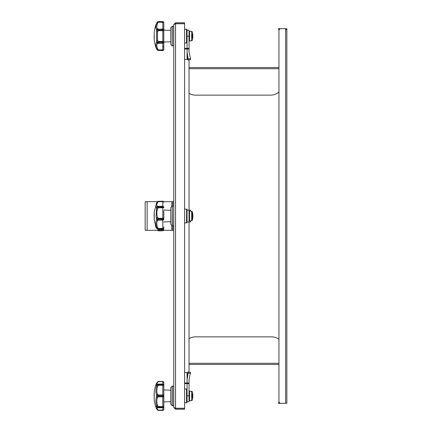 <?xml version="1.0" encoding="UTF-8"?>
<svg xmlns="http://www.w3.org/2000/svg" width="432" height="432" viewBox="0 0 432 432"><rect width="100%" height="100%" fill="white"/><g stroke="black" fill="none" stroke-linecap="round" stroke-linejoin="round"><path stroke-width="0.65" d="M173.756 24.543L175.532 23.728L184.599 23.728L184.599 408.272L175.532 408.272L173.756 407.457L173.756 24.543L175.532 22.766L184.599 22.766L184.599 23.657L175.532 23.657L175.532 22.766M173.756 407.457L175.532 409.234L184.599 409.234L184.599 408.343L175.532 408.343L175.532 409.234M174.906 408.089L175.532 408.343M175.532 408.272L175.532 23.728L174.906 23.911L175.532 23.657M190.415 220.784L190.544 221.967L189.038 221.967L189.038 370.586L189.038 364.473L278.948 364.473L278.948 401.344L278.948 30.656L278.948 67.527L189.038 67.527L189.038 61.414L189.038 210.136L190.544 210.136L190.442 211.216M184.599 383.6L188.444 383.6L188.444 383.006L184.599 383.006M279.509 402.727L278.359 402.727L278.359 403.315L285.061 403.315M189.038 338.693A11.831 11.831 0 0 1 195.345 336.868L271.75 336.868A11.831 11.831 0 0 1 278.948 339.309M278.948 30.656A1.971 1.971 0 0 1 280.919 28.685L286.837 28.685L286.837 403.315L280.919 403.315A1.971 1.971 0 0 1 278.948 401.344M189.038 370.586A1.971 1.971 0 0 1 187.067 372.557L184.599 372.557M184.599 59.443L187.067 59.443A1.971 1.971 0 0 1 189.038 61.414M286.243 29.867L286.243 28.685M186.473 48.4L186.473 48.994L188.444 48.994L188.444 48.4L184.599 48.4M186.473 48.994L184.599 48.994M285.061 28.685L278.359 28.685L278.359 29.273L279.509 29.273M278.948 91.843A11.831 11.831 0 0 1 270.767 95.132L195.345 95.132A11.831 11.831 0 0 1 189.038 93.307M173.756 230.294L172.768 230.294L172.768 225.86M172.768 206.14L172.768 201.706L173.756 201.706M172.768 230.294L145.163 230.294L145.163 201.706L157.383 201.706M172.768 201.706L163.685 201.706M163.652 230.294A0.988 0.913 180 0 1 162.81 230.726L158.317 230.726A0.988 0.832 -50.5 0 1 157.696 230.58L157.388 230.294L158.339 230.818L162.81 230.818L162.81 230.353A0.988 0.54 0 0 0 163.264 230.294M158.242 230.294L162.81 230.294M157.696 230.58A0.988 0.378 -50.9 0 0 158.317 230.353L158.317 230.726M192.785 217.955A0.491 0.491 0 0 1 192.785 218.133L192.785 213.867A11.848 11.848 0 0 0 192.121 211.567A0.491 0.491 0 0 0 191.678 211.259L189.545 211.189A0.491 0.491 0 0 0 189.038 211.68M192.121 211.567L192.121 220.433A0.491 0.491 0 0 1 191.678 220.741L189.545 220.811A0.491 0.491 0 0 1 189.038 220.32M158.02 229.408A0.988 0.589 -63.4 0 1 157.874 229.37A0.988 0.589 -63.4 0 1 157.696 229.181L157.696 229.095A0.988 0.599 -31.7 0 0 158.317 229.068L158.317 229.473L162.81 229.473A0.988 0.983 -0 0 0 163.798 228.485L163.798 226.843M157.507 209.018L156.595 208.624L156.589 207.112C155.666 206.944 155.666 205.556 156.589 202.954L157.507 202.678L158.317 201.647L157.507 202.678C156.605 204.989 156.605 206.221 157.507 206.372L156.589 207.112L157.696 206.831A0.988 0.783 -43.1 0 1 158.317 206.453L158.317 207.765L157.507 209.018C156.605 212.053 156.605 214.823 157.507 217.318L158.317 218.3L162.81 218.3L162.81 207.182A0.988 0.281 0 0 1 163.798 207.457A0.988 0.308 180 0 1 162.81 207.765L158.317 207.765L157.696 206.831A0.988 0.686 -95.2 0 1 158.231 206.334A0.988 0.686 -95.2 0 1 158.317 206.334L162.81 206.334A0.988 0.983 180 0 1 163.798 207.317L163.798 207.365M163.798 211.037L163.798 219.164A0.988 0.923 180 0 1 162.81 220.088L162.81 219.731A0.988 0.567 0 0 0 163.798 219.164M163.798 216L163.798 218.986L158.317 218.824L158.317 219.731L162.81 219.731L162.81 218.3A0.988 0.686 0 0 1 163.798 218.986M163.798 202.187A0.988 0.54 180 0 0 162.81 201.647L158.317 201.647A0.988 0.378 -129.1 0 0 157.696 201.42L157.696 201.42A0.988 0.832 50.5 0 1 158.317 201.274L162.81 201.274A0.988 0.913 0 0 1 163.798 202.187L162.81 201.182L162.81 206.453L158.317 206.329A0.988 0.988 0 0 0 158.231 206.334L157.507 206.372M163.798 228.404A0.988 0.664 180 0 1 162.81 229.068L158.317 229.068L158.317 228.533L163.798 228.404M158.317 206.329L162.81 206.329A0.988 0.988 0 0 1 163.798 207.317A0.988 0.859 180 0 0 162.81 206.453L162.81 207.182L157.696 206.987L156.595 208.624L156.092 216L156.589 219.839L157.696 219.343L156.595 217.96L157.507 217.318M157.507 227.27L158.317 228.533L157.696 229.095L156.595 227.335C155.666 223.997 155.666 221.503 156.589 219.839L157.507 220.612C156.605 222.086 156.605 224.3 157.507 227.27L156.589 227.335L156.589 228.172C155.666 226.827 155.666 226.827 156.589 228.172L157.696 229.181A0.988 0.896 82.2 0 0 158.317 229.473L162.81 229.473L162.81 220.088L158.317 220.088L157.507 220.612M162.81 201.182L157.729 201.393L156.589 202.921L154.235 212.155L154.235 219.845L155.893 227.156L156.703 228.398L156.2 227.605M156.589 228.172L157.523 229.171M157.696 219.148A0.988 0.475 -55 0 1 158.317 218.3L158.317 218.824L157.696 219.148M157.027 202.138L157.696 201.42M157.696 219.343A0.988 0.513 29.2 0 0 158.317 219.731L158.317 220.088A0.988 0.643 -108.7 0 1 157.696 219.343M156.557 203.056L156.071 204.638M154.224 212.35L154.235 219.656A64.589 64.589 0 0 1 154.138 216A64.589 64.589 0 0 1 154.224 212.35M163.798 221.956L170.797 221.746L170.797 224.338L170.829 207.592L170.829 224.408L172.249 225.828L172.319 206.14L172.319 225.86L173.659 225.86L173.756 206.242M187.067 216L187.067 221.967L189.038 221.967L189.038 210.136L187.067 210.136L187.067 209.633L187.034 222.437L187.034 209.563L186.602 209.126L186.532 222.901L186.602 209.126M192.121 34.106L192.121 38.048M191.678 31.336L192.121 31.644A11.848 11.848 0 0 1 192.785 33.944L192.785 38.21A11.848 11.848 0 0 1 192.121 40.511L191.678 40.819L191.678 31.336L189.545 31.266L189.545 40.894L189.038 40.397M157.507 23.468L156.595 23.576L157.696 21.886A0.988 0.734 38.6 0 1 158.317 21.821L157.507 23.468C156.605 26.174 156.605 27.945 157.507 28.777L156.589 29.549C155.666 28.609 155.666 26.617 156.589 23.576L157.696 21.843A0.988 0.497 -124 0 1 157.766 21.773A0.988 0.988 0 0 1 157.993 21.659L162.81 21.821A0.988 0.81 0 0 1 163.798 22.631A0.988 0.346 180 0 0 162.81 22.286L158.317 22.286L157.696 21.843A0.988 0.886 -109.4 0 1 158.317 21.616L162.81 21.6A0.988 0.988 0 0 1 163.798 22.588L163.798 49.572A0.988 0.988 0 0 1 162.81 50.555L158.317 50.333A0.988 0.734 -38.6 0 1 157.696 50.269L156.595 48.584L157.507 48.686L158.317 49.869L162.81 49.869A0.988 0.346 0 0 0 163.798 49.523A0.988 0.81 180 0 1 162.81 50.333L162.81 42.887A0.988 0.729 0 0 0 163.798 42.158A0.988 0.977 180 0 1 162.81 43.135L157.507 43.378C156.605 44.215 156.605 45.981 157.507 48.686M170.797 30.332L163.798 30.121L163.798 25.337M163.798 25.909L163.798 46.246L163.798 42.034L170.797 41.823M163.798 30.17A0.988 0.508 180 0 1 162.81 30.677L162.81 29.268L158.317 29.268L158.317 30.105L163.798 30.17M162.81 41.477A0.988 0.508 0 0 1 163.798 41.99L158.317 42.05L158.317 42.887L162.81 42.887L162.81 30.677L158.317 30.677L157.507 31.822L157.507 40.333L158.317 41.477L162.81 41.477M163.798 30.002A0.988 0.729 180 0 0 162.81 29.268L162.81 29.025A0.988 0.977 0 0 1 163.798 30.002M156.092 24.332A38.097 38.097 0 0 0 154.235 32.233L154.235 39.922A38.097 38.097 0 0 0 156.092 47.822L156.589 48.584C155.666 45.538 155.666 43.546 156.589 42.606L157.507 43.378M158.317 43.135A0.988 0.68 -97.2 0 1 157.696 42.493A0.988 0.664 34.3 0 0 158.317 42.887L158.317 43.135M157.507 40.333L156.589 40.873L156.589 42.606L157.696 42.493L156.595 40.867L156.589 31.288L157.696 29.662A0.988 0.664 -34.3 0 1 158.317 29.268L162.81 29.025L162.81 21.6M157.815 50.409A0.988 0.497 -56 0 1 157.766 50.382L156.595 49.01L157.696 50.317L158.317 49.869L158.317 50.333M157.507 28.777L158.317 29.025A0.988 0.68 -82.8 0 0 157.696 29.662L156.595 29.543L156.589 31.288L157.507 31.822M157.696 42.314L158.317 42.05L158.317 41.477A0.988 0.356 -50.2 0 0 157.696 42.314M157.696 50.317A0.988 0.886 109.4 0 0 158.317 50.539L157.993 50.495A0.988 0.988 0 0 1 157.766 50.382L157.766 50.382A0.988 0.497 -56 0 1 157.696 50.317M158.317 30.677A0.988 0.356 -129.8 0 1 157.696 29.84L158.317 30.105L158.317 30.677M156.616 23.08L157.766 21.773A0.988 0.497 -124 0 1 157.815 21.746M154.235 39.733L154.138 35.813M170.829 27.67L170.829 44.485L170.797 27.74L172.249 26.249L173.756 26.32M172.319 26.217L172.319 45.938L173.756 45.841M172.319 45.938L172.249 26.249M170.829 44.485L172.249 45.905M184.599 29.176L186.602 29.203L186.532 42.979L186.532 29.176M184.599 42.979L186.532 42.979M187.034 42.514L187.034 29.641L187.067 42.444L186.602 42.952M187.034 29.641L186.602 29.203M187.067 59.443L187.067 51.937L188.179 59.789M190.474 59.789L188.239 59.789L190.474 59.789L190.544 58.801L189.038 51.899L189.038 30.213L187.067 30.213M187.067 51.937L187.067 48.994M187.067 48.4L187.067 36.126L189.038 36.126M192.121 393.952L192.121 397.894M191.678 391.181L191.678 400.664L192.121 400.356A11.848 11.848 0 0 0 192.785 398.056L192.785 393.79A11.848 11.848 0 0 0 192.121 391.489L189.545 391.106L189.545 400.734L189.038 400.243M170.797 390.177L163.798 389.966L163.798 382.428L163.798 406.21M163.798 406.663A0.988 0.481 180 0 1 162.81 407.149L162.81 396.387A0.988 0.373 0 0 0 163.798 396.014A0.988 0.826 180 0 1 162.81 396.841L158.317 396.841L157.507 397.613C156.605 399.654 156.605 402.214 157.507 405.281L158.317 406.571L163.798 406.663L163.798 409.412L163.798 401.879L170.797 401.668M163.798 385.182L163.798 385.063A0.988 0.945 180 0 0 162.81 384.118L158.317 384.118L158.317 384.696L162.81 384.696A0.988 0.481 0 0 1 163.798 385.182L162.81 385.274L162.81 384.08L158.317 384.118A0.988 0.859 -58.2 0 0 157.696 384.464L156.595 385.117L157.507 382.558L158.317 381.721A0.988 0.497 -124 0 0 157.766 381.618L157.766 381.618A0.988 0.497 -124 0 0 157.696 381.683L157.766 381.618A0.988 0.988 0 0 1 157.993 381.505A0.988 0.886 70.6 0 1 158.317 381.461L162.81 381.461A0.988 0.972 0 0 1 163.798 382.433A0.988 0.988 0 0 0 162.81 381.445L158.317 381.721L162.81 381.445M163.798 395.831A0.988 0.373 180 0 0 162.81 395.458L162.81 385.274L158.317 385.274L157.507 386.564C156.605 389.637 156.605 392.197 157.507 394.232L158.317 395.005L162.81 395.005A0.988 0.826 0 0 1 163.798 395.831L163.798 406.091M163.798 382.433A0.988 0.713 180 0 0 162.81 381.721L162.81 384.08A0.988 0.988 0 0 1 163.798 385.063M156.924 407.219L157.507 409.282L158.317 410.119L162.81 410.119A0.988 0.713 0 0 0 163.798 409.412A0.988 0.988 0 0 1 162.81 410.4L158.317 410.384L162.81 410.4M162.81 407.727A0.988 0.945 0 0 0 163.798 406.782A0.988 0.988 0 0 1 162.81 407.765L162.81 407.149L158.317 407.149L158.317 407.727L162.81 407.727L158.317 407.765A0.988 0.988 0 0 1 158.031 407.722L158.031 407.722A0.988 0.653 -73.1 0 1 157.696 407.381L156.595 405.518C155.666 402.062 155.666 399.184 156.589 396.884L157.696 395.825A0.988 0.335 -26.3 0 1 158.317 395.458L158.317 396.387L162.81 396.387L162.81 395.458L158.317 395.458L158.317 395.005A0.988 0.572 -62 0 0 157.696 395.825L156.595 394.956C155.666 392.666 155.666 389.788 156.589 386.321L157.696 384.464A0.988 0.653 -106.9 0 1 158.031 384.118L158.031 384.118A0.988 0.653 -106.9 0 1 158.301 384.124M163.798 409.412A0.988 0.972 180 0 1 162.81 410.384L162.81 407.765M158.317 381.667L157.993 381.505A0.988 0.886 70.6 0 0 157.815 381.591M157.507 409.282L156.589 408.856L156.092 407.668A38.097 38.097 0 0 1 154.235 399.767L154.235 392.078A38.097 38.097 0 0 1 156.092 384.178L156.589 382.99L157.507 382.558M157.027 407.192L156.595 406.723C155.882 406.242 155.714 406.555 156.092 407.668L157.696 410.157A0.988 0.497 -56 0 0 157.766 410.227L157.766 410.227A0.988 0.497 -56 0 0 158.317 410.119L158.317 410.384A0.988 0.886 -70.6 0 1 157.993 410.341L158.333 410.4M157.507 405.281L156.589 405.518L156.589 406.723L157.696 407.381A0.988 0.859 58.2 0 0 158.317 407.727M158.301 407.722A0.988 0.653 -73.1 0 1 158.031 407.722L156.956 407.241M158.317 396.841A0.988 0.572 -118 0 1 157.696 396.02A0.988 0.335 26.3 0 0 158.317 396.387L158.317 396.841M157.507 397.613L156.595 396.889M157.696 407.263L158.317 406.571L158.317 407.149A0.988 0.437 -27.7 0 1 157.696 407.263M157.507 386.564L156.595 386.327L156.589 385.123C155.882 385.603 155.714 385.29 156.092 384.178L156.616 382.93M157.815 410.254A0.988 0.886 -70.6 0 0 157.993 410.341A0.988 0.988 0 0 1 157.766 410.227L156.616 408.92M157.696 384.583A0.988 0.437 27.7 0 1 158.317 384.696L158.317 385.274L157.696 384.583M157.507 394.232L156.589 394.961L156.589 396.884M154.138 396.187L154.235 392.267M173.659 405.783L173.659 386.062L172.319 386.062L172.319 405.783L173.756 405.68M172.319 386.062L170.797 387.585L170.797 404.26L172.249 405.751L172.249 386.095M184.599 402.824L186.532 402.824L187.067 402.289L187.067 389.556L186.602 389.048L186.602 402.797M184.599 389.021L186.602 389.048M188.179 372.211L190.474 372.211L188.239 372.211L187.067 380.063L187.067 372.557M187.067 395.874L189.038 395.874L189.038 401.787L187.067 401.787L187.067 383.6M187.067 383.006L187.067 380.063M189.038 395.874L189.038 380.101L190.474 372.211M186.473 383.006L186.473 383.6M189.038 363.29L278.948 363.29M285.655 403.315L285.655 28.685M278.948 68.71L189.038 68.71M171.785 230.294L171.785 225.364M171.785 206.636L171.785 201.706M147.139 201.706L147.139 230.294M189.545 211.189L189.545 220.811M191.678 220.741L191.678 211.259M158.317 201.647L158.317 201.274M163.706 46.78L162.81 46.726M173.659 45.938L173.659 26.217M187.304 54.184L187.304 59.459M188.309 58.801L190.544 58.801M170.829 387.515L170.829 404.33M186.532 402.824L186.532 389.021M187.034 402.359L187.034 389.486M187.304 372.541L187.304 377.816M188.309 373.199L190.544 373.199M162.81 230.818L163.798 229.835M192.121 220.433A11.848 11.848 0 0 0 192.785 218.133M192.796 218.041L192.796 213.959M162.81 229.473A0.988 0.988 0 0 0 163.798 228.485M157.874 229.37L157.874 229.37A0.988 0.988 0 0 0 158.317 229.473M170.797 210.254L163.798 210.044M154.138 215.73L154.138 216.27M172.319 206.14L173.659 206.14M170.829 207.592L172.249 206.172M184.599 222.901L186.532 222.901M184.599 209.099L186.532 209.099M187.034 222.437L186.602 222.874M189.545 31.266L189.038 31.757M191.678 40.819L189.545 40.894M156.616 49.07L156.092 47.822M154.224 39.728L154.138 36.347M189.545 391.106L189.038 391.603M191.678 400.664L189.545 400.734M158.317 384.08A0.988 0.988 0 0 0 158.031 384.118L156.956 384.604M154.224 392.272L154.138 395.653"/></g></svg>

